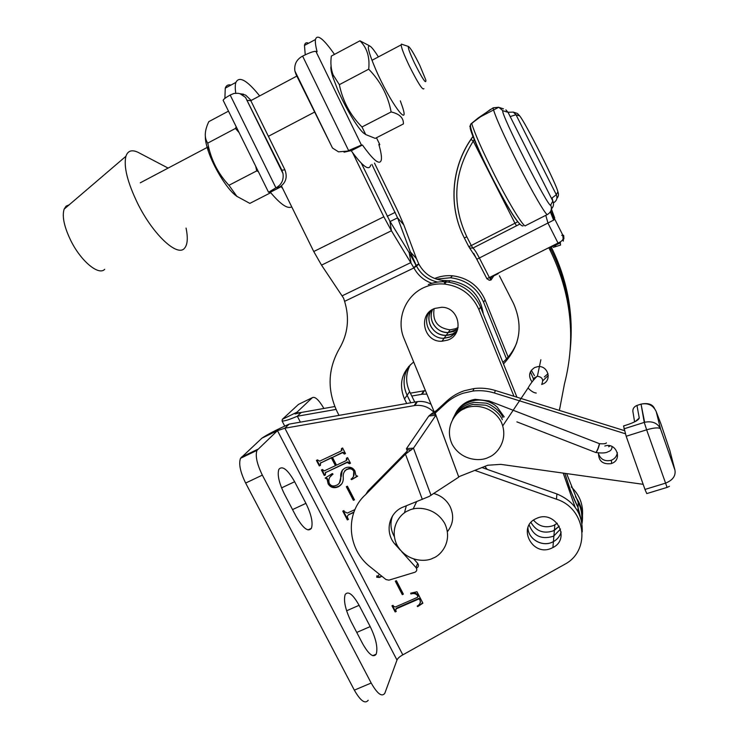 <?xml version="1.0" encoding="UTF-8"?>
<svg xmlns="http://www.w3.org/2000/svg" width="739" height="739" viewBox="0 0 739 739"><rect width="100%" height="100%" fill="white"/><g stroke="black" fill="none" stroke-linecap="round" stroke-linejoin="round"><path stroke-width="1.11" d="M457.727 329.169L448.176 332.55C441.248 332.411 436.13 329.289 432.823 323.192C430.717 318.648 430.625 314.075 432.546 309.502C427.484 319.858 436.573 333.252 448.176 332.55L453.672 331.46L457.727 329.169M441.968 341.233L447.705 340.097C464.517 334.582 459.621 307.175 441.746 307.258L434.781 308.422C417.415 314.334 423.659 342.536 441.968 341.233L444.093 338.259C430.661 339.146 421.415 321.945 429.747 311.516C421.415 321.945 430.661 339.146 444.093 338.259L449.746 337.141L456.434 332.365L450.762 336.707L444.093 338.259L446.153 335.377L452.739 333.843L457.164 330.804C454.088 333.677 450.421 335.201 446.171 335.358C439.142 335.21 433.959 332.042 430.597 325.862C428.214 320.606 428.38 315.461 431.096 310.435M434.098 308.708C432.287 321.077 437.627 328.125 450.125 329.825L446.171 335.358C433.654 336.162 424.435 320.92 431.086 310.435M408.879 366.239C403.143 375.486 402.552 385.158 407.106 395.245L410.81 402.783L407.097 395.263L404.501 398.968L406.718 403.494M444.333 282.677L445.728 282.677L444.315 282.686M374.488 163.116L397.887 211.28L403.78 224.859L397.582 217.839L410.357 251.953L416.454 266.022C421.128 274.594 428.204 279.952 437.7 282.086M361.38 163.291L389.841 221.127L409.194 252.701L416.436 266.031L418.893 264.183C424.251 273.827 432.398 279.268 443.317 280.515L450.069 280.709C469.256 283.785 480.332 294.87 483.306 313.973M410.311 364.761C405.665 373.518 405.434 382.479 409.637 391.642L414.764 402.09M415.494 403.568L415.771 404.131M281.411 185.905L313.742 251.528L383.818 216.786L391.43 230.753L413.932 267.924L416.436 266.031C421.101 274.594 428.167 279.952 437.654 282.095M408.87 366.248C403.124 375.504 402.533 385.176 407.097 395.263M413.674 361.999C401.582 371.957 398.524 384.289 404.501 398.968M338.989 415.373L337.012 411.401C327.072 389.85 327.857 368.937 339.367 348.651C347.949 333.982 349.704 318.213 344.605 301.355L413.932 267.924C417.941 275.407 423.946 280.534 431.945 283.296M390.09 221.534L397.582 217.839L371.911 164.427M344.605 301.355L343.57 298.14L321.539 265.144L313.742 251.528M251.611 100.227L250.558 100.051M383.818 216.786L352.623 152.705M403.78 224.859L416.473 258.632L410.357 251.953L409.101 252.562M418.893 264.183L416.473 258.632M450.125 329.825L455.547 328.744L458.125 327.469M506.483 358.895L483.602 302.214C477.126 287.905 466.106 279.748 450.541 277.753L436.398 279.12M508.146 357.057L485.07 299.886C478.696 285.781 467.824 277.744 452.471 275.776C446.43 275.277 440.62 276.127 435.04 278.326M513.965 396.28L478.918 309.613C472.156 294.676 460.646 286.15 444.388 284.053C437.996 283.517 431.844 284.404 425.941 286.732C405.766 294.298 395.541 319.091 404.113 338.739L435.151 414.237M516.949 397.212L480.526 307.082C473.856 292.358 462.512 283.961 446.495 281.892C440.195 281.365 434.135 282.252 428.306 284.543M527.942 527.6C527.914 538.796 541.779 547.202 552.162 542.26L553.409 541.65C557.363 539.442 559.931 536.209 561.132 531.96C559.931 536.181 557.354 539.405 553.409 541.613L553.908 535.886L560.504 529.05L553.908 535.886L554.379 530.316L559.275 526.168L553.169 530.907C543.479 533.974 536.089 531.165 530.99 522.473M536.569 518.436L536.477 518.473C516.589 526.538 532.403 557.382 551.636 548.162L552.901 547.553C571.478 538.574 555.118 509.328 536.569 518.436M402.275 594.627L395.3 581.177L396.4 580.688L403.374 594.147L402.275 594.627L402.533 593.98L395.79 580.965M353.381 500.321L346.323 486.705L347.413 486.197L354.48 499.823L353.381 500.321L353.722 499.804L346.813 486.484M347.201 462.438L325.603 472.581L325.354 474.992L324.273 475.5L321.4 469.976L322.49 469.468L324.162 470.919L335.423 465.672L331.395 457.912L320.606 463.011L320.384 465.413L319.294 465.921L316.421 460.397L317.511 459.88L319.673 461.154L341.252 450.956L341.51 448.518L342.61 448L345.482 453.57L344.392 454.088L342.637 452.665L332.485 457.395L336.513 465.164L346.24 460.591L346.499 458.162L347.598 457.644L350.471 463.205L349.371 463.722L347.201 462.438L347.542 461.977L325.603 472.581M435.52 414.099C430.126 407.522 423.244 404.658 414.884 405.499L284.866 428.214L277.458 430.643L396.991 660.066C397.758 658.264 399.707 656.528 402.82 654.856L565.187 564.06C591.191 550.149 585.787 508.238 556.458 499.194L474.752 470.346M337.464 484.886C339.885 483.075 340.993 480.553 340.781 477.311C340.263 472.997 341.769 469.875 345.307 467.926L346.84 467.408C350.351 466.697 353.039 467.861 354.914 470.909L355.884 475.436L357.639 476.175L351.644 479.648L351.025 479.177C353.833 477.108 354.738 474.484 353.759 471.325C352.475 469.126 350.6 468.387 348.134 469.099L346.452 469.69C343.912 471.454 342.841 474.041 343.256 477.459C343.552 481.717 341.898 484.821 338.305 486.779L336.688 487.361C332.975 488.257 330.121 487.066 328.125 483.786L327.1 479.214L325.151 478.059L332.338 473.551L333.04 474.161C329.409 476.396 328.153 479.472 329.28 483.408C330.656 485.662 332.615 486.428 335.155 485.726L337.464 484.886M353.805 512.413L348.947 514.64C347.413 515.388 347.025 516.561 347.773 518.15L348.429 519.415L347.339 519.914L342.776 511.12L343.866 510.621L344.411 511.684L347.321 513.069L354.914 509.633M381.924 576.291L379.43 577.455L376.65 577.196L379.495 574.342M396.252 611.476L395.153 611.947L391.966 605.804L393.056 605.324L393.619 606.414L395.402 606.968L417.507 597.324L417.766 595.893C416.122 593.657 413.84 593.02 410.921 593.971L410.69 593.177L416.981 591.754L422.893 603.181L417.655 606.627L417.193 606.082C419.761 604.668 420.713 602.719 420.029 600.262C419.549 598.987 418.736 598.747 417.581 599.532L396.206 608.844L395.688 610.396L396.252 611.476M431.059 404.288C426.745 401.896 422.181 401.018 417.378 401.637L289.125 424.121C276.229 429.913 267.167 434.587 261.957 438.144L277.458 430.643L256.969 450.374C255.149 455.778 256.941 464.027 262.345 475.112L245.644 483.057C240.258 472.009 238.549 463.759 240.517 458.3L261.957 438.144M582.221 531.951C582.748 514.021 574.314 501.356 556.91 493.957L481.874 467.501M402.82 654.856L284.866 428.214L289.125 424.121M396.991 660.066L384.816 693.302C381.878 697.237 377.333 693.81 371.19 683.03L262.345 475.112M368.207 700.258C365.103 704.249 360.484 700.877 354.332 690.143L245.644 483.057M359.099 605.306C352.909 594.332 348.272 590.72 345.196 594.47C343.349 600.493 345.325 609.555 351.117 621.647L362.618 643.651C368.761 654.449 373.287 657.969 376.188 654.191C378.017 647.9 376.031 638.699 370.211 626.589L359.099 605.306L346.6 610.793M294.639 481.726C287.674 469.542 282.418 465.394 278.889 469.283C277.134 474.614 278.945 482.807 284.321 493.855L296.016 516.238C302.953 528.256 308.08 532.292 311.405 528.33C313.16 522.769 311.331 514.446 305.928 503.361L294.639 481.726L281.568 487.888M325.982 472.101L325.271 472.784M325.234 474.743L324.273 475.5M324.643 475.02L321.908 469.736M331.395 457.912L331.765 457.459L335.783 465.21L335.423 465.672M331.765 457.459L320.606 463.011M320.985 462.549L320.301 463.187M320.264 465.182L319.294 465.921M319.682 465.459L316.929 460.157M342.009 450.263L341.806 449.09M345.362 453.34L344.392 454.088M344.734 453.635L344.448 453.062L344.097 453.515M344.448 453.062L342.988 452.213L342.212 452.804M342.563 452.351L332.485 457.395M347.007 459.87L346.794 458.734M350.341 462.956L349.371 463.722M349.713 463.251L349.427 462.688L349.076 463.15M349.427 462.688L347.542 461.977M339.404 483.14L340.781 477.311M341.132 476.831L342.333 470.022M357.131 476.175L351.644 479.648M351.986 479.158L351.441 478.752M353.491 476.267L353.759 471.325M354.101 470.845C352.817 468.646 350.942 467.907 348.475 468.628L346.452 469.69M346.803 469.21L344.586 471.029M341.834 483.823L338.305 486.779M338.665 486.28L337.049 486.862C333.335 487.758 330.481 486.576 328.495 483.297L328.125 483.786M328.495 483.297L327.469 478.724L327.1 479.214M327.469 478.724L325.77 477.68M332.929 474.059L330.157 476.904M354.323 499.527L353.722 499.804M353.972 511.961L348.947 514.64M349.288 514.104L347.857 515.416M348.272 519.101L347.339 519.914M347.681 519.369L343.284 510.889M381.555 575.995L379.43 577.455M379.726 576.836L376.955 576.568L376.65 577.196M376.955 576.568L376.844 575.801M403.143 593.713L402.533 593.98M396.012 611.024L395.153 611.947M395.43 611.282L392.464 605.583M418.052 596.512L418.006 595.237L417.766 595.893M418.006 595.237C416.371 593.011 414.089 592.373 411.17 593.325L410.921 593.971M422.699 602.802L417.655 606.627M420.565 602.267L420.029 600.262M420.269 599.597C419.789 598.331 418.976 598.091 417.831 598.886L396.612 608.114L396.344 608.779M396.612 608.114L395.799 609.13M533.549 520.164C539.054 526.501 545.751 528.274 553.65 525.484L557.289 523.267M425.415 390.571L410.376 393.157M334.832 406.524L301.253 412.464L297.327 416.233L300.394 422.145M582.48 515.388C583.256 504.386 579.515 494.89 571.256 486.899M426.874 394.099L422.154 394.229L411.789 396.039M336.069 409.406L297.327 416.233C289.041 419.78 283.952 421.35 282.058 420.953L282.344 419.309L298.482 404.399L312.357 397.647L296.939 412.223L282.344 419.309M582.009 523.508C583.598 513.854 581.417 504.931 575.459 496.728M296.939 412.223L297.032 412.898L301.253 412.464M323.913 408.455C318.869 399.901 315.017 396.298 312.357 397.647M493.329 107.774L498.779 107.247L502.871 110.73C499.25 111.201 550.426 211.945 550.703 204.971C552.236 208.952 551.183 212.111 547.544 214.43C546.971 217.248 532.579 192.694 517.328 162.46C504.026 135.902 496.081 118.342 493.495 109.778L493.144 107.866L478.087 118.037L470.872 123.976L469.81 126.646M471.103 123.764L490.493 109.4M474.355 139.209L473.265 141.14L470.937 139.302L473.182 136.105M519.729 224.139L472.932 248.064C474.299 249.071 476.461 252.415 479.426 258.105L489.375 277.559L558.028 243.057L548.033 223.289L545.779 215.335M516.524 225.829L514.963 223.224L471.297 245.533L466.826 236.794C451.566 204.241 453.718 172.353 473.265 141.14L514.963 223.224L517.706 221.737M503.499 363.939C520.071 346.212 523.406 326.056 513.522 303.47L499.388 275.786M561.742 235.408L562.647 234.799L554.305 218.291L551.22 209.867M551.534 198.495L552.088 197.96L552.754 200.703M552.088 197.96L556.328 194.727L557.89 191.9C557.317 188.482 551.47 175.633 540.329 153.343C529.687 132.392 522.815 119.912 519.711 115.894L515.988 114.748L510.178 116.577M508.34 112.928L552.643 200.685M550.352 211.871L553.585 220.019M563.608 235.436L562.647 234.799L563.395 240.166M554.693 246.438L556.171 244.877L560.476 242.789M553.225 247.38L560.568 245.071L560.116 241.986C562.481 240.572 563.441 239.205 562.989 237.884M519.711 115.894L517.577 113.603M478.087 118.037L498.779 107.247L502.871 110.73L508.026 112.31L505.873 109.852M541.65 384.474L543.082 383.929C552.301 380.086 547.839 365.205 537.881 366.636L534.694 367.523C529.013 371.366 528.108 376.114 531.969 381.777M530.39 371.828L533.466 378.922L530.39 371.828M542.786 380.751L548.264 375.504L542.786 380.751M527.951 527.581C527.932 538.814 541.899 547.211 552.273 542.167L553.409 541.613M484.784 466.337L487.278 469.404M575.136 507.24L563.229 473.172M559.405 410.413L564.43 384.058C576.115 338.499 571.349 293.919 550.13 250.327L548.8 247.704M550.13 250.327L550.684 248.655C566.767 281.06 573.27 314.888 570.203 350.138C573.27 314.888 566.767 281.06 550.684 248.655L549.918 247.14L550.684 248.655L551.229 247.038L556.485 244.397M577.944 511.582L578.055 507.582L581.769 522.085L578.055 507.582L570.591 490.807L564.882 473.403L569.667 488.359L574.646 500.479L578.055 507.582L578.203 502.372L566.647 473.653M552.781 536.431L553.908 535.886L552.781 536.431C541.29 539.71 533.419 535.886 529.179 524.949M531.332 370.276L534.454 375.652M516.912 342.314C513.864 350.157 509.189 356.835 502.862 362.359M544.366 376.899L548.015 373.703M570.462 347.062C573.482 312.311 567.072 278.963 551.229 247.038M559.497 410.441L559.663 408.261M581.704 520.773C582.304 514.39 581.131 508.256 578.203 502.372M553.28 530.861L554.379 530.316L554.85 524.893M447.446 531.627C453.367 523.979 454.236 515.6 450.06 506.492C446.522 499.934 441.118 495.61 433.848 493.523M406.33 505.79L404.409 512.949M408.519 510.603C400.834 513.078 388.686 527.452 396.972 545.068C406.589 562.065 426.154 562.157 433.008 558.13C440.666 555.756 453.109 541.475 444.823 523.628C435.123 506.409 415.309 506.483 408.519 510.603M536.255 393.046C533.826 392.843 531.092 391.171 528.043 388.03L528.367 387.559M516.894 421.867L595.883 452.545C597.269 450.559 598.442 447.64 599.384 443.788L599.301 443.64M455.141 414.246C458.208 407.549 464.72 402.931 474.66 400.399C481.893 399.365 488.516 400.861 494.548 404.88L497.162 407.05L504.21 416.916M533.152 379.781L533.872 378.248L537.161 376.299C533.623 379.615 530.584 383.523 528.043 388.021L502.779 425.803M599.431 443.696L599.578 443.816C598.581 447.816 597.408 450.725 596.059 452.536L595.994 452.527M606.322 442.837C606.239 443.696 603.985 443.991 599.56 443.714L488.876 400.861L488.534 401.767M608.973 451.418C611.116 450.457 612.123 448.804 611.994 446.467M537.161 376.299L537.364 376.28C542.103 376.945 543.618 379.421 541.936 383.698M608.659 446.772L610.174 445.848M624.344 430.606L495.37 390.497C488.35 388.344 481.237 387.689 474.032 388.548L464.332 390.728C457.792 392.936 452.019 396.326 447.012 400.898L436.657 410.404L435.169 413.092L458.66 476.784L487.777 465.237L500.793 464.36L643.17 484.322M625.333 433.756L494.446 393.019C487.361 390.839 480.174 390.183 472.905 391.042L463.104 393.24C456.499 395.467 450.67 398.884 445.617 403.494L435.169 413.092L435.918 415.244L413.48 448.148L405.462 454.134L365.796 494.446C344.633 512.838 347.145 549.289 370.35 566.998L385.998 579.552L388.936 580.152L415.078 572.198C416.972 571.025 417.286 569.483 415.992 567.561L401.573 551.506M604.825 446.042C616.123 441.987 623.005 459.695 611.615 463.455L611.079 463.639C602.645 464.554 598.442 460.951 598.488 452.831M598.378 453.413C600.41 459.261 604.567 461.589 610.857 460.406L611.384 460.221C614.876 458.753 616.853 456.203 617.333 452.573M458.66 476.784L435.918 415.244L428.814 416.02L431.687 413.637L435.594 414.311M400.436 550.241L395.494 544.745C384.234 532.958 388.483 512.376 403.485 506.926L429.063 496.488L458.743 477.135M436.657 410.404L431.687 413.637M428.814 416.02L406.459 448.665L413.48 448.148L431.04 495.379M422.338 499.407L405.462 454.134L407.272 450.993L406.459 448.665M392.585 515.859C389.97 522.815 390.525 529.669 394.229 536.431M416.768 567.949C418.643 566.795 418.948 565.261 417.674 563.358L413.868 559.118M365.796 494.446L367.967 490.945L407.272 450.993M626.182 436.259L644.971 489.43L665.405 483.195C672.721 480.276 675.899 475.907 674.938 470.087L669.839 450.513L661.045 424.26L656.232 411.651L660.5 428.86C658.883 427.318 654.264 427.632 646.634 429.802L626.182 436.259L623.55 425.96L627.513 424.694C634.912 422.163 638.819 419.928 639.253 417.997L635.355 421.489M667.003 487.435L646.764 493.587L644.971 489.43M669.414 486.336L667.095 487.407L646.634 429.802L644.26 422.403L641.046 404.122L644.63 422.274L623.91 428.851L644.63 422.274C652.26 420.805 657.553 422.994 660.5 428.86L674.938 470.087M464.203 408.824C471.159 404.501 491.352 404.15 501.097 421.664C509.393 439.834 496.599 454.661 488.775 457.201C481.763 461.422 461.829 461.616 452.157 444.324C443.862 426.394 456.351 411.475 464.203 408.824M296.025 74.417L332.495 148.04L294.879 70.99L296.025 74.417M308.579 43.231C306.334 42.197 304.958 42.936 304.468 45.449L305.244 54.806M334.49 54.39C323.47 38.659 317.123 33.708 315.451 39.527C315.073 42.003 315.627 46.077 317.114 51.748L315.895 51.361L361.436 145.056L362.452 145.02C373.786 160.917 380.086 165.785 381.361 159.633C381.758 156.585 380.918 151.513 378.83 144.428L379.689 144.401L376.465 137.75L379.809 144.604L379.061 145.223M332.495 148.04L338.536 151.855L351.228 150.774L362.452 145.02M351.228 150.774C362.729 166.534 369.214 171.3 370.692 165.046M347.736 150.978L348.605 150.544L302.611 56.118C309.308 52.755 313.733 51.167 315.895 51.361M361.436 145.056L348.605 150.544M294.879 70.99C294.104 64.644 296.394 59.841 301.752 56.57L302.611 56.118M350.175 150.83L344.051 152.179M281.855 170.182L245.514 97.4L282.991 173.536L281.855 170.182L284.921 169.85C287.61 177.12 285.919 182.801 279.832 186.893L281.189 186.671L270.335 192.232C280.506 204.343 287.637 209.22 291.729 206.855M239.621 93.613L245.634 95.091L250.253 99.534L284.921 169.85M282.695 188.51L281.189 186.671M235.778 93.188C235.057 88.403 235.094 84.819 235.88 82.426C239.177 75.757 247.103 80.255 259.666 95.922M224.896 98.389L225.256 88.153C226.282 85.401 228.185 84.375 230.974 85.077M245.514 97.4L240.11 93.77L238.069 93.29L233.986 93.447L230.171 95.035L275.924 187.817L268.553 192.269L270.335 192.232M223.372 100.772L223.123 100.273C223.603 99.165 225.949 97.419 230.171 95.035M279.832 186.893L275.924 187.817M276.728 187.392C281.744 184.334 283.831 179.716 282.991 173.536M331.081 66.224C330.472 67.84 331.063 71.471 332.864 77.124L337.594 89.474C345.353 107.682 358.092 128.891 363.662 133.122L364.798 133.916M339.34 84.662L333.058 74.796C330.961 69.133 330.388 62.889 331.34 56.072L359.939 40.802C367.034 47.749 369.953 57.208 368.706 69.18C380.548 81.327 388.021 95.59 391.134 111.94L361.99 126.979C350.314 115.293 342.767 101.188 339.34 84.662L368.706 69.18M378.405 56.903C375.07 51.61 372.456 48.146 370.572 46.511C366.424 43.878 368.133 51.508 375.708 69.401C390.201 102.878 410.588 130.258 402.118 105.908L400.316 100.846M369.629 45.873L359.939 40.802M391.134 111.94C399.559 113.908 403.651 117.907 403.402 123.94L375.227 138.378L365.731 134.563L361.99 126.979M205.34 136.743C205.294 140.271 206.264 144.983 208.232 150.876C213.525 166.977 226.439 188.057 235.122 195.031L237.108 196.528M270.723 192.694L249.847 203.391L236.868 196.325L228.951 185.286C218.652 174.293 211.816 161.314 208.435 146.35L207.733 143.126C204.14 137.879 204.5 130.72 208.804 121.649L228.49 111.136M236.184 126.711L235.473 128.429L239.122 132.669M255.703 166.247L256.71 170.894L258.336 171.577M235.473 128.429L207.733 143.126M256.71 170.894L228.951 185.286M186.062 228.083C188.066 237.875 187.577 244.544 184.621 248.11C177.803 257.468 153.222 235.03 137.611 203.364C127.422 182.228 123.515 166.543 125.898 156.308C127.782 150.756 131.81 149.417 137.981 152.289L139.551 153.112M104.689 269.319C98.767 275.85 81.133 261.421 70.898 240.785C64.191 226.975 61.928 216.435 64.108 209.165L66.122 206.135L69.17 204.842M423.881 88.652C422.726 90.592 417.794 82.851 409.083 65.438C404.122 54.963 401.471 48.118 401.111 44.894L401.813 44.257M414.57 63.258C409.776 53.051 407.743 47.453 408.464 46.483C410.413 47.712 414.209 54.049 419.844 65.494L425.83 80.006C426.366 84.754 422.606 79.175 414.57 63.258M395.199 212.333L387.181 216.305M321.539 265.144L391.43 230.753L389.841 221.127M342.139 295.84L410.986 262.53L409.194 252.701M268.414 136.299L314.444 112.162M445.192 281.799L446.374 280.598M407.106 395.245L409.637 391.642M416.14 265.384L418.764 263.934M416.122 265.393L413.794 267.666M483.602 302.214L485.07 299.886M478.918 309.613L480.526 307.082M414.173 405.609L416.667 401.757M556.458 499.194L556.91 493.957M241.339 457.182L257.754 449.284M354.332 690.143L371.19 683.03M292.542 509.587L305.928 503.361M356.752 632.427L370.211 626.589M417.831 598.886L417.581 599.532M423.761 390.792L421.47 394.33M477.847 118.231L471.741 123.57C474.78 133.583 482.308 150.562 494.326 174.487C509.531 204.564 524.441 228.711 525.558 225.626L547.303 214.559M486.844 278.594L489.32 280.293L491.029 279.979L493.809 275.878L498.289 273.633M466.826 236.794L464.332 237.986C448.508 207.557 450.873 168.4 470.928 139.329M487.001 278.899L473.727 253.385M468.803 246.706L470.059 248.036L472.932 248.064L471.297 245.533L468.812 246.715L464.351 237.995C448.573 207.594 450.966 168.483 470.992 139.412L473.228 136.235M553.936 219.963L476.941 259.241L468.812 246.715M516.709 220.407C505.735 206.403 473.487 142.525 470.198 128.216L470.632 124.475C469.173 128.734 479.768 153.49 492.229 177.748C499.601 192.075 506.215 203.973 512.072 213.442C518.399 223.317 521.568 226.346 523.083 225.903M493.744 275.361L493.809 275.878L492.146 276.192L498.252 273.559M491.029 279.979L489.375 277.559L486.872 278.649M517.18 113.39L513.319 112.116L515.988 114.748L556.328 194.727C557.631 198.117 556.726 200.805 553.631 202.791M550.703 204.971L552.837 201.082C554.093 203.992 553.613 206.606 551.396 208.934M558.028 243.057L560.116 241.986M554.305 218.291L554.767 217.94M557.89 191.9C558.924 194.265 558.582 196.435 556.873 198.412M503.435 108.845L499.712 107.617M494.446 393.019L495.37 390.497M447.012 400.898L445.617 403.494M396.15 543.341L395.494 544.745M415.992 567.561L417.674 563.358M634.598 421.877L633.12 412.833C632.288 409.36 633.572 406.893 636.963 405.425L639.253 417.997M656.232 411.651C653.258 405.258 648.195 402.746 641.036 404.122L636.963 405.425M669.839 450.513L670.301 452.286M250.909 100.716L247.482 100.347M250.863 100.624L296.838 76.08M448.693 282.15L450.069 280.709M442.07 281.753L443.317 280.515M450.541 277.753L452.471 275.776M444.388 284.053L446.495 281.892M414.884 405.499L417.378 401.637M552.901 547.553L553.409 541.65M307.96 529.918L311.405 528.33M372.761 655.659L376.188 654.191M240.517 458.3L256.969 450.374M347.607 462.3L347.949 461.838M348.134 469.099L348.475 468.628M336.688 487.361L337.049 486.862M396.206 608.844L396.473 608.179M424.445 390.682L422.154 394.229M295.618 412.861L295.055 413.96L299.397 412.916M284.718 426.07L282.058 420.953M551.192 246.965L556.55 244.276M490.197 279.028L492.146 276.192M563.885 238.826L563.765 235.889M563.312 241.117L563.1 238.374M554.684 217.922L551.396 208.98M553.844 219.945L550.555 211.53M513.319 112.116L508.007 112.263M416.584 501.707L413.147 509.005M456.554 411.54C460.868 404.796 467.048 400.723 475.122 399.337L488.876 400.861M452.637 419.41C455.51 412.233 462.281 407.235 472.932 404.399L485.107 405.166C487.398 405.138 499.333 411.577 502.308 419.734M454.143 416.325C457.21 409.655 463.769 405.009 473.801 402.385L485.809 403.115C487.823 402.995 499.841 409.267 502.945 417.581M596.179 452.554C602.22 453.349 606.266 453.025 608.326 451.612M537.364 376.28L540.874 359.727M474.032 388.548L472.905 391.042M611.384 460.221L611.615 463.455M433.932 414.025L435.493 414.025M433.691 413.988L430.532 414.542M406.866 449.839L411.401 449.94M641.036 404.122C647.974 402.755 652.445 404.178 654.458 408.39M304.468 45.449L315.451 39.527M235.88 82.426L225.256 88.153M268.553 192.269L223.123 100.273M243.611 94.204L240.11 93.77M332.864 77.124L333.058 74.796M363.662 133.122L365.731 134.563M235.122 195.031L236.868 196.325M208.232 150.876L208.435 146.35M168.113 168.095L137.981 152.289M64.108 209.165L125.898 156.308M401.111 44.894L371.957 60.312M208.416 146.784L140.244 182.829M408.464 46.483L401.434 44.128"/></g></svg>
